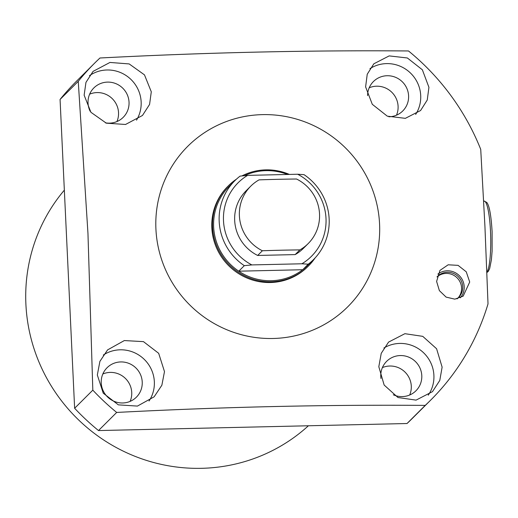 <?xml version="1.0" encoding="UTF-8"?>
<svg xmlns="http://www.w3.org/2000/svg" width="518" height="518" viewBox="0 0 518 518"><rect width="100%" height="100%" fill="white"/><g stroke="black" fill="none" stroke-linecap="round" stroke-linejoin="round"><path stroke-width="0.78" d="M64.349 190.138A169.962 165.87 45.1 0 0 25.9 304.247A169.962 165.87 45.1 0 0 130.484 454.448A169.962 165.87 45.1 0 0 308.411 425.77M228.483 185.703L227.758 186.428A56.656 55.29 45.1 0 0 211.836 227.829A56.656 55.29 45.1 0 0 247.831 278.367A56.656 55.29 45.1 0 0 307.744 266.686L308.475 265.954A56.656 55.29 -134.9 0 1 271.121 281.792A56.656 55.29 -134.9 0 1 217.405 247.481A56.656 55.29 -134.9 0 1 228.483 185.703A56.656 55.29 -134.9 0 1 236.486 179.131M469.703 282.025L463.17 296.141L454.83 299.151L446.108 297.105L439.381 290.63L436.609 281.429L439.957 270.409L448.174 264.795L458.08 265.358L466.252 271.808L469.703 282.025M460.334 297.811A16.401 16.006 45.1 0 0 464.193 286.622A16.401 16.006 45.1 0 0 454.675 272.39A16.401 16.006 45.1 0 0 437.872 274.106M457.018 298.88A14.918 14.562 45.1 0 0 458.54 297.559A14.918 14.562 45.1 0 0 462.729 286.655A14.918 14.562 45.1 0 0 453.256 273.349A14.918 14.562 45.1 0 0 437.477 276.424A14.918 14.562 45.1 0 0 437.004 276.916M457.938 298.122A14.918 14.562 45.1 0 0 461.564 287.82A14.918 14.562 45.1 0 0 452.531 274.702A14.918 14.562 45.1 0 0 437.004 276.942M151.288 91.783L149.579 104.429L142.469 115.469L125.537 124.475L106.319 123.174L90.928 112.296L84.136 95.182L85.956 82.388L93.072 71.38L109.965 62.445L129.176 63.928L144.483 74.877L151.288 91.783M428.93 87.315L427.24 100.039L420.597 110.515L405.361 118.344L387.309 116.168L372.287 104.306L365.617 86.888L367.23 74.242L373.841 63.798L389.18 55.899L407.368 57.977L422.358 69.781L428.93 87.315M379.571 224.003A113.306 110.58 45.1 0 0 262.471 114.627A113.306 110.58 45.1 0 0 155.924 229.111A113.306 110.58 45.1 0 0 273.031 338.487A113.306 110.58 45.1 0 0 379.571 224.003M484.919 226.094L480.73 149.385A237.95 232.219 45.1 0 0 408.495 50.958C308.851 50.155 206.015 52.499 99.968 57.997A237.95 232.219 45.1 0 0 94.613 63.164A237.95 232.219 45.1 0 0 78.25 81.332L87.956 233.327L92.819 390.145A237.95 232.219 45.1 0 0 116.686 412.438C222.727 406.941 325.569 404.597 425.207 405.4A237.95 232.219 45.1 0 0 430.562 400.239A237.95 232.219 45.1 0 0 488.014 303.891L484.919 226.094M105.4 122.831A20.772 20.273 45.1 0 0 123.2 117.346A20.772 20.273 45.1 0 0 129.034 102.163A20.772 20.273 45.1 0 0 115.838 83.631A20.772 20.273 45.1 0 0 93.868 87.918A20.772 20.273 45.1 0 0 88.034 103.101A20.772 20.273 45.1 0 0 90.106 111.215M116.932 121.562A20.772 20.273 45.1 0 0 118.531 112.633A20.772 20.273 45.1 0 0 89.633 94.172M388.869 116.777A20.772 20.273 45.1 0 0 402.758 110.969A20.772 20.273 45.1 0 0 408.592 95.785A20.772 20.273 45.1 0 0 395.396 77.253A20.772 20.273 45.1 0 0 373.426 81.54A20.772 20.273 45.1 0 0 367.573 95.603M396.49 115.184A20.772 20.273 45.1 0 0 398.089 106.255A20.772 20.273 45.1 0 0 369.192 87.795M393.279 394.774A20.772 20.273 45.1 0 0 415.954 390.786A20.772 20.273 45.1 0 0 421.788 375.608A20.772 20.273 45.1 0 0 408.592 357.077A20.772 20.273 45.1 0 0 386.622 361.363A20.772 20.273 45.1 0 0 380.788 376.541A20.772 20.273 45.1 0 0 380.976 378.509M409.686 395.001A20.772 20.273 45.1 0 0 411.286 386.072A20.772 20.273 45.1 0 0 382.388 367.612M101.23 382.919A20.772 20.273 45.1 0 0 114.426 401.45A20.772 20.273 45.1 0 0 136.396 397.164A20.772 20.273 45.1 0 0 142.23 381.986A20.772 20.273 45.1 0 0 129.034 363.455A20.772 20.273 45.1 0 0 107.064 367.741A20.772 20.273 45.1 0 0 101.23 382.919M130.128 401.379A20.772 20.273 45.1 0 0 131.727 392.456A20.772 20.273 45.1 0 0 102.829 373.996M136.506 120.15A33.048 32.252 45.1 0 0 141.149 101.884A33.048 32.252 45.1 0 0 122.753 73.588A33.048 32.252 45.1 0 0 89.497 75.647M415.65 114.439A33.048 32.252 45.1 0 0 420.707 95.506A33.048 32.252 45.1 0 0 402.79 67.463A33.048 32.252 45.1 0 0 369.936 68.68M442.126 367.139L439.782 380.439L432.491 391.64L416.064 400.123L397.966 397.52L384.149 385.042L378.813 366.712L381.242 353.328L388.565 342.1L404.901 333.689L422.759 336.35L436.59 348.75L442.126 367.139M428.218 395.195A33.048 32.252 45.1 0 0 433.903 375.33A33.048 32.252 45.1 0 0 383.877 348.031M164.484 371.6L161.869 385.224L154.137 396.814L137.425 406.086L118.344 404.862L103.237 393.168L97.332 375.006L99.89 361.396L107.576 349.903L124.339 340.559L143.467 341.634L158.676 353.315L164.484 371.6M149.029 401.023A33.048 32.252 45.1 0 0 154.345 381.708A33.048 32.252 45.1 0 0 136.286 353.587A33.048 32.252 45.1 0 0 103.302 355.05M78.25 81.332L60.069 99.456L74.631 408.268L92.819 390.145M430.562 400.239L412.38 418.356A237.95 232.219 -134.9 0 1 407.025 423.523L98.504 430.562L116.686 412.438M407.025 423.523L425.207 405.4M60.069 99.456A237.95 232.219 -134.9 0 1 76.431 81.287L94.613 63.164M98.504 430.562A237.95 232.219 -134.9 0 1 74.631 408.268M241.9 175.932A56.656 55.29 -134.9 0 1 265.838 169.865A56.656 55.29 -134.9 0 1 289.381 174.424M315.074 257.977A56.656 55.29 -134.9 0 1 308.475 265.954M301.884 263.779A51.936 50.68 45.1 0 0 326.003 218.408A51.936 50.68 45.1 0 0 297.662 174.236L304.027 174.657A55.711 54.371 -134.9 0 1 313.494 259.615L307.951 265.145A55.711 54.371 -134.9 0 1 302.706 269.729A55.711 54.371 -134.9 0 1 271.218 280.717A55.711 54.371 -134.9 0 1 238.766 271.186A55.711 54.371 -134.9 0 1 229.299 186.227L234.842 180.698A55.711 54.371 -134.9 0 1 240.087 176.12L247.617 175.375A51.936 50.68 45.1 0 0 223.498 220.746A51.936 50.68 45.1 0 0 251.845 264.918L244.308 265.663L238.766 271.186L302.706 269.729L308.249 264.199L301.884 263.779L251.845 264.918M244.399 175.68A55.711 54.371 -134.9 0 1 266.032 170.655A55.711 54.371 -134.9 0 1 287.535 174.469M297.662 174.236L247.617 175.375M313.494 259.615A55.711 54.371 -134.9 0 1 308.249 264.199M244.308 265.663A55.711 54.371 -134.9 0 1 234.842 180.698M299.883 249.903A40.605 39.627 45.1 0 0 308.126 243.641A40.605 39.627 45.1 0 0 319.535 213.973A40.605 39.627 45.1 0 0 296.542 179.014A233.32 34.648 177.3 0 0 259.039 179.869A40.605 39.627 45.1 0 0 250.796 186.124A40.605 39.627 45.1 0 0 239.394 215.799A40.605 39.627 45.1 0 0 262.38 250.757A233.32 34.648 -2.7 0 1 299.883 249.903L295.176 254.591A40.605 39.627 -134.9 0 0 303.412 248.336L308.126 243.641M262.38 250.757L257.673 255.452A40.605 39.627 -134.9 0 1 246.089 190.818L250.796 186.124M257.673 255.452L295.176 254.591M486.888 272.099A35.884 5.737 -91.3 0 0 490.507 231.416A35.884 5.737 -91.3 0 0 484.142 201.075L486.739 202.409C487.988 203.852 490.74 208.624 492.1 231.624L492.1 251.204L491.394 259.79L489.685 268.486L488.306 271.361L486.901 272.552M483.682 201.081L484.142 201.075"/></g></svg>
